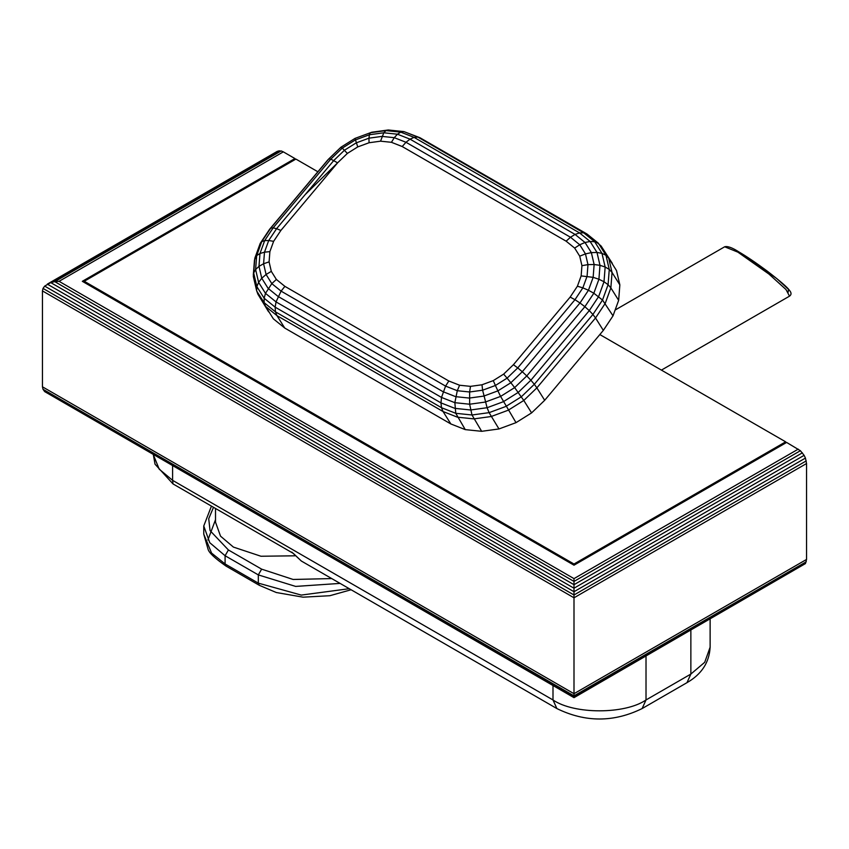 <?xml version="1.0" encoding="UTF-8"?>
<svg xmlns="http://www.w3.org/2000/svg" width="849" height="849" viewBox="0 0 849 849"><rect width="100%" height="100%" fill="white"/><g stroke="black" fill="none" stroke-linecap="round" stroke-linejoin="round"><path stroke-width="1.27" d="M207.909 539.985L215.508 519.694M349.268 588.697L301.299 595.085L258.319 583.136L259.316 585.311L276.307 592.517L303.104 597.176L329.868 595.711L351.104 589.758M340.109 583.401L295.654 586.415L258.319 574.9L258.319 583.136L225.091 563.959L211.571 553.081L203.76 534.148L208.069 549.25C208.918 552.71 214.903 558.324 226.036 566.092L225.091 563.959L225.091 555.724L209.756 542.691L203.76 525.987L203.76 534.148M294.858 555.808L260.961 556.244L233.401 547.085L220.538 536.165L215.508 522.156L215.508 508.466M173.026 483.93L172.602 480.343L552.996 699.958L556.88 708.565L301.342 561.03L293.319 553.389L173.026 483.93L155.027 464.191L153.361 454.82M804.12 455.34L573.998 588.208L573.998 591.711L805.436 458.089L804.12 455.34L800.395 450.713L786.62 442.435L573.998 565.19L82.321 281.316L294.932 158.561L294.932 159.644M805.436 458.089L806.55 463.533L806.55 559.438L805.436 563.587L573.998 697.666L573.998 597.792L806.55 463.533M798.24 449.142L573.998 578.615L59.059 281.316L283.311 151.854L294.932 158.561M806.55 559.438L573.998 693.697L42.45 386.815L42.45 290.91L573.998 597.792L573.998 594.99L806.263 460.89M802.401 452.825L573.998 584.696L573.998 588.208L47.311 284.128L277.432 151.271L281.157 150.931L283.311 151.854M800.395 450.713L573.998 581.427L573.998 578.615M806.263 561.751L573.998 695.851L43.012 389.288L42.45 386.815M42.45 290.91L43.012 288.427L44.679 286.113L50.76 282.6L573.998 584.696L573.998 581.427L54.761 281.645L59.059 281.316M44.679 286.113L573.998 591.711L573.998 594.99L43.012 288.427M805.436 563.587L573.998 697.209L44.679 391.601L43.012 389.288M279.151 150.74L50.76 282.6L54.761 281.645L281.157 150.931M573.998 697.666L44.679 391.601M599.84 334.559L785.643 441.83L573.998 564.023L84.253 281.274L295.908 159.081L317.866 171.763M84.253 281.274L84.253 282.43M785.643 441.83L785.643 442.987M573.998 565.19L573.998 564.023M618.656 300.323L613.02 315.839L603.331 330.388L544.687 400.293L531.601 412.89L523.791 400.463L508.201 410.226L491.178 416.519L473.869 418.886L457.452 417.188L443.051 411.532L276.944 315.626L265.546 306.393L273.346 318.821L284.744 328.054L450.861 423.959L465.252 429.615L481.67 431.313L498.979 428.947L516.012 422.653L500.602 396.409L485.246 402.076L469.646 404.22L454.852 402.681L441.512 397.438L276.042 301.904L265.482 293.351L258.605 282.377L255.613 269.494L256.685 255.581L261.757 241.594L270.735 228.116L328.828 158.88L340.948 147.217L354.999 138.408L371.745 132.242L388.28 129.982L403.954 131.606L400.749 132.136L414.089 137.379L417.867 137.071L419.947 137.729L403.954 131.606L417.867 137.071L583.677 232.806L587.137 234.122L598.439 243.27L605.974 255.305L608.712 258.17L612.044 272.465L610.856 287.896L618.656 300.323L619.844 284.893L616.523 270.598L601.092 245.998L612.299 263.317M544.687 400.293L536.876 387.866L523.791 400.463L514.653 387.6L500.602 396.409L497.885 390.869L483.728 396.101L469.317 398.075L455.669 396.663L443.082 391.718L278.069 296.439L268.104 288.373L261.757 278.239L258.987 266.353L259.974 253.511L264.665 240.607L273.134 227.882L330.823 159.124L342.264 148.119L355.232 139.989L369.4 134.758L370.344 132.741L385.955 130.597L400.749 132.136L397.449 134.206L410.035 139.151L414.089 137.379L579.559 232.913L583.677 232.806L594.693 241.721L601.973 253.352L605.974 255.305L609.264 269.441L612.044 272.465L619.844 284.893M531.601 412.89L516.012 422.653M603.331 330.388L595.531 317.961L536.876 387.866L534.329 384.289L521.35 396.77L505.94 406.427L489.109 412.646L498.979 428.947M402.203 146.537L566.134 241.18L570.475 237.242L579.75 244.756L585.47 253.893L591.36 252.62L594.13 264.517L599.988 265.323L598.916 279.236L604.01 281.741L598.641 296.556L589.28 310.617L584.865 306.701L526.773 375.937L522.294 371.735L510.854 382.74L507.097 378.145L495.392 385.488L493.29 380.617L481.988 384.788L470.495 386.359L459.596 385.234L448.824 380.999L284.893 286.357L276.371 279.448L271.309 271.362L269.091 261.874L269.886 251.633L273.622 241.328L280.87 230.44L337.605 162.828L347.39 153.404L357.737 146.919L369.05 142.749L368.954 138.175L381.954 136.392L394.276 137.676L391.431 142.303L402.203 146.537L405.981 142.271L570.475 237.242L575.06 234.42L585.025 242.496L591.36 252.62L596.996 252.44L599.988 265.323L605.157 267L604.01 281.741L608.086 284.691L602.514 300.037L592.91 314.459L589.28 310.617L530.88 380.214L526.773 375.937L514.653 387.6L510.854 382.74L497.885 390.869L495.392 385.488L482.614 390.2L487.093 407.722L470.558 409.982L454.884 408.358L440.971 402.893L275.15 307.158L264.145 298.232L256.854 286.612L253.681 272.964L254.817 258.223L260.197 243.408L269.558 229.347L270.735 228.116L273.134 227.882L276.594 228.678L333.816 160.472L344.461 150.231L356.166 142.897L368.954 138.175L369.4 134.758L383.801 132.784L397.449 134.206L394.276 137.676L405.981 142.271L410.035 139.151L575.06 234.42L579.559 232.913L590.119 241.456L596.996 252.44L601.973 253.352L605.157 267L609.264 269.441L608.086 284.691L610.856 287.896L605.22 303.411L595.531 317.961L592.91 314.459L534.329 384.289L530.88 380.214L518.24 392.387L503.351 401.715L487.093 407.722L489.109 412.646L471.991 414.991L481.67 431.313M481.988 384.788L482.614 390.2L469.614 391.983L469.646 404.22L471.991 414.991L455.775 413.304L465.252 429.615M470.495 386.359L469.614 391.983L457.293 390.71L454.852 402.681L455.775 413.304L441.501 407.7L443.051 411.532L450.861 423.959M459.596 385.234L457.293 390.71L445.576 386.104L441.512 397.438L440.971 402.893L441.501 407.7L275.458 311.838L276.944 315.626L284.744 328.054M448.824 380.999L445.576 386.104L281.083 291.133L276.042 301.904L275.15 307.158L275.458 311.838L264.166 302.679L265.546 306.393L257.926 294.221L268.581 311.785M419.947 137.729L586.638 233.804L601.092 245.998M566.134 241.18L574.667 248.088L579.729 256.175L585.47 253.893L587.975 264.623L594.13 264.517L593.143 277.347L598.916 279.236L593.844 293.223L602.514 300.037L613.02 315.839M284.893 286.357L281.083 291.133L271.807 283.63L265.482 293.351L264.145 298.232L264.166 302.679L256.716 291.058L253.511 277.273M276.371 279.448L271.807 283.63L266.087 274.482L261.757 278.239L258.605 282.377L256.854 286.612L256.621 290.645L257.926 294.221M256.621 290.645L253.416 276.891M574.667 248.088L579.75 244.756L585.025 242.496L590.119 241.456L594.693 241.721L598.439 243.27M271.309 271.362L266.087 274.482L263.583 263.752L258.987 266.353L255.613 269.494L253.681 272.964L253.331 276.519M269.091 261.874L263.583 263.752L264.485 252.174L259.974 253.511L256.685 255.581L254.477 259.985L253.31 275.044M269.558 229.347L327.958 159.739M269.886 251.633L264.485 252.174L268.709 240.522L264.665 240.607L261.757 241.594L260.197 243.408M347.39 153.404L342.264 148.119L340.598 147.577M369.05 142.749L380.532 141.178L383.801 132.784L385.955 130.597L388.28 129.982M593.844 293.223L584.865 306.701L579.984 302.976L522.294 371.735L517.741 367.914L507.097 378.145L503.637 374.122L513.422 364.709L570.157 297.086L577.405 286.209L581.141 275.904L593.143 277.347L588.453 290.262L593.844 293.223M305.205 194.58L337.605 162.828L330.823 159.124L328.828 158.88M357.737 146.919L354.999 138.408M579.729 256.175L581.936 265.663L587.975 264.623L587.084 276.212L582.849 287.864L588.453 290.262L579.984 302.976L574.975 299.697L517.741 367.914L513.422 364.709M280.87 230.44L276.594 228.678L268.709 240.522L273.622 241.328M581.936 265.663L581.141 275.904M577.405 286.209L582.849 287.864L574.975 299.697L570.157 297.086M380.532 141.178L391.431 142.303M493.29 380.617L503.637 374.122M737.877 252.142L724.675 246.783C727.572 245.945 732.369 247.685 739.054 252.026L737.877 252.142L768.939 274.057L785.983 289.509L789.517 296.152L661.413 370.111M331.736 578.572L293.117 579.464L261.641 569.148L258.319 574.9L225.091 555.724L228.413 549.972L210.064 530.636L208.716 518.739L213.502 507.309M261.641 569.148L228.413 549.972M172.602 465.931L172.602 480.343L159.198 469.157L153.382 454.831M646.015 656.097L646.015 699.958C625.076 714.444 573.924 714.444 552.996 699.958L552.996 685.546M690.863 630.202L690.863 674.064L704.712 662.294L710.125 647.214C709.308 662.453 701.592 674.276 686.968 682.67L690.863 674.064L646.015 699.958L642.12 708.565C613.71 722.478 585.301 722.478 556.88 708.565M788.19 292.141L788.381 289.222L776.729 278.536L739.182 252.121M226.036 566.092L259.316 585.311M211.443 506.11L203.76 525.987M291.801 552.105L301.342 561.019M710.125 619.08L710.125 647.214M686.968 682.67L642.12 708.565M340.831 147.323L328.446 159.23M615.132 310.034L724.675 246.783M739.054 252.026C746.43 256.324 755.706 262.585 766.88 270.842C779.934 280.87 787.405 287.302 789.273 290.146C791.523 292.608 791.608 294.614 789.517 296.152"/></g></svg>

